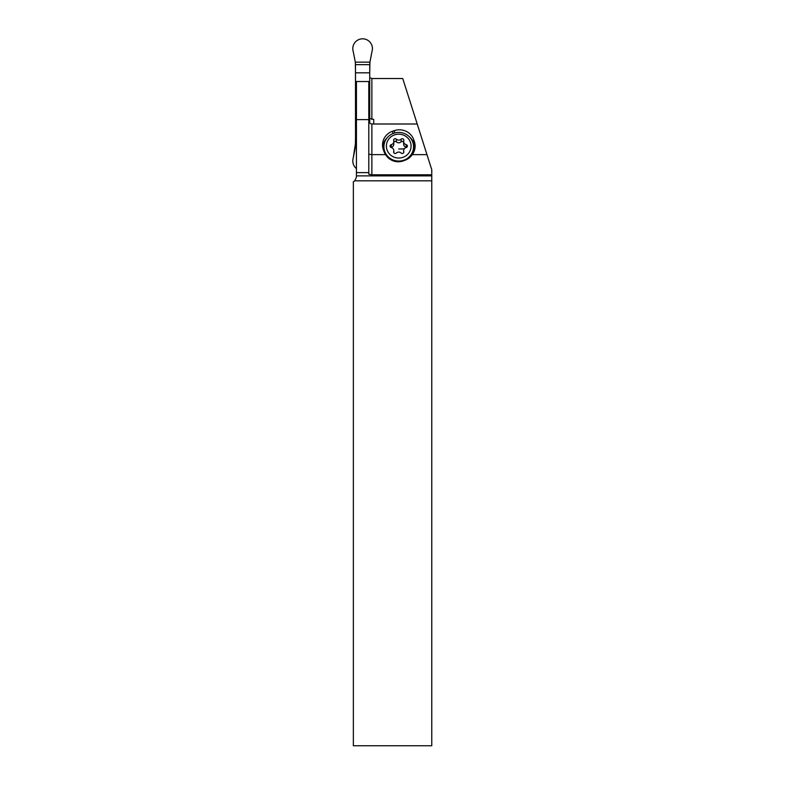 <?xml version="1.0" encoding="UTF-8"?>
<svg xmlns="http://www.w3.org/2000/svg" width="785" height="785" viewBox="0 0 785 785"><rect width="100%" height="100%" fill="white"/><g stroke="black" fill="none" stroke-linecap="round" stroke-linejoin="round"><path stroke-width="1.18" d="M353.23 51.506L355.32 62.152L353.23 51.506A9.812 9.803 0 0 1 353.23 45.726A9.812 9.803 180 0 0 353.23 51.506M355.517 72.828L355.517 137.296L355.477 64.655L369.755 64.655L369.912 62.152L369.715 72.828L355.517 72.828L355.32 62.152L369.912 62.152L371.992 51.506A9.812 9.803 180 0 0 365.506 39.25A9.812 9.803 180 0 0 353.23 45.726A9.812 9.803 -0 0 1 365.506 39.25A9.812 9.803 -0 0 1 371.992 51.506L369.882 62.466M356.439 137.296L355.517 137.296L355.32 147.423L355.517 137.296M369.715 123.029L369.715 72.828L369.715 123.029M353.23 163.849A9.812 9.803 180 0 0 356.439 168.579A9.812 9.803 -0 0 1 353.23 158.06A9.812 9.803 180 0 0 353.23 163.849M356.439 147.423L355.32 147.423L353.23 158.06L355.517 143.066M412.282 154.635A15.661 15.131 -90 0 1 404.874 160.317L403.117 160.935A15.661 15.131 -90 0 1 398.25 161.769A15.661 15.131 -90 0 1 385.572 154.635A15.131 14.611 180 0 1 383.934 151.377L383.335 149.68A15.131 14.611 180 0 1 382.53 144.98A15.131 14.611 180 0 1 392.794 131.144L394.551 130.575A15.131 14.611 180 0 1 413.734 139.71L414.333 141.408A15.131 14.611 180 0 1 415.137 146.098A15.131 14.611 180 0 1 412.282 154.635L426.971 154.635L431.77 169.707L431.77 745.75L353.358 745.75L353.358 181.688A4.936 4.936 0 0 0 354.771 180.815L356.439 177.116L356.439 81.434M431.77 175.879L356.439 175.879M426.971 154.635L402.744 78.529L371.874 78.529L369.715 77.646M368.793 81.434L368.793 174.241L371.874 174.79L371.874 154.635L385.572 154.635M371.874 174.79L431.77 174.79M368.793 154.233L371.874 154.635L371.874 124.001L417.218 124.001M371.874 124.001C369.804 123.588 368.773 122.45 368.793 120.566M373.729 119.418L373.729 124.001L373.729 119.418L369.715 118.496M368.793 81.522L356.439 81.522M368.793 119.614L356.439 119.614M368.793 172.612L356.439 172.612M415.029 147.796A15.131 14.611 -0 0 0 414.333 144.793L413.734 143.106A15.131 14.611 0 0 0 409.495 136.914M386.995 138.013A15.131 14.611 0 0 0 382.638 146.677M413.008 142.909A14.513 14.012 180 0 1 413.155 143.292L413.744 144.989A14.513 14.012 180 0 1 414.49 150.318M383.178 149.199A14.513 14.012 180 0 1 384.797 141.899M384.464 152.692A14.817 14.316 180 0 1 383.914 148.826L383.914 146.746A14.817 14.316 0 0 0 398.731 161.062A14.817 14.316 0 0 0 413.548 146.746A14.817 14.316 0 0 0 398.731 132.429A14.817 14.316 0 0 0 383.914 146.746M413.548 146.746L413.548 148.826A14.817 14.316 180 0 1 412.253 154.684M398.731 158.03A12.344 11.932 0 0 0 411.085 146.108A12.344 11.932 0 0 0 398.731 134.176A12.344 11.932 0 0 0 386.387 146.108A12.344 11.932 0 0 0 398.731 158.03M393.697 140.613A1.57 1.511 180 0 1 396.327 139.141A3.366 3.258 -0 0 0 401.145 139.141A1.57 1.511 180 0 1 403.775 140.613A3.366 3.258 0 0 0 406.179 144.636A1.57 1.511 180 0 1 406.179 147.57A3.366 3.258 0 0 0 403.775 151.603A1.57 1.511 180 0 1 401.145 153.065A3.366 3.258 -0 0 0 396.327 153.065A1.57 1.511 180 0 1 393.697 151.603A3.366 3.258 0 0 0 391.283 147.57A1.57 1.511 180 0 1 391.283 144.636A3.366 3.258 0 0 0 393.697 140.613M393.697 143.233C394.05 145.323 393.246 146.667 391.283 147.266L391.283 144.636M403.775 143.233C403.421 145.333 404.226 146.677 406.179 147.266L406.591 147.403M393.815 142.065L394.963 141.271L396.327 141.771C397.936 143.164 399.536 143.164 401.145 141.771L402.263 141.261L403.647 142.065M369.755 64.655L369.715 72.828M355.477 64.655L355.32 62.152M356.439 144.989L355.477 144.989M354.771 180.815L431.77 180.815M371.874 119.418L371.874 78.529M414.333 141.408L414.333 144.793M392.794 133.636L392.794 131.144M394.551 130.575L394.551 133.018M413.734 143.106L413.734 139.71M393.697 152.418L393.697 151.603M403.775 152.418L403.775 151.603M406.179 147.266L406.179 144.636M401.145 141.771L401.145 139.141M396.327 141.771L396.327 139.141M404.275 148.846A32.558 8.429 0 0 1 398.731 148.964M393.815 144.116L393.815 141.486M393.815 152.722L393.815 150.73M403.647 152.722L403.647 150.73M403.647 144.116L403.647 141.486"/></g></svg>
